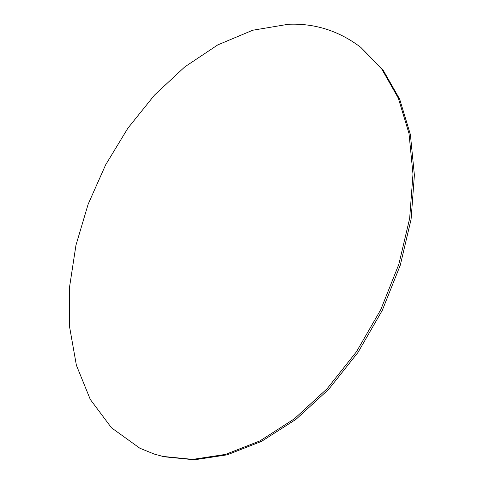 <?xml version="1.0" encoding="UTF-8"?>
<svg xmlns="http://www.w3.org/2000/svg" width="484" height="484" viewBox="0 0 484 484"><rect width="100%" height="100%" fill="white"/><g stroke="black" fill="none" stroke-linecap="round" stroke-linejoin="round"><path stroke-width="0.73" d="M360.834 47.408L383.231 70.295L399.675 99.178L410.378 134.492L414.389 175.105L411.079 219.367L400.268 265.226L382.275 310.371L357.972 352.449L328.66 389.348L295.96 419.356L261.59 441.354L227.232 454.821L194.368 459.8L164.197 456.787L154.106 454.028L139.822 448.208L111.489 427.808L90.29 399.457L76.381 365.239L69.611 327.045L69.623 286.54L75.964 245.176L88.136 204.224L105.639 164.832L127.951 128.085L154.517 95.082L184.7 66.955L217.752 44.909L252.702 30.244L288.337 24.267C314.89 23.171 339.06 30.885 360.834 47.408L381.882 69.23L398.314 98.137L408.998 133.487L412.991 174.149L409.652 218.478L398.804 264.415L380.775 309.645L356.43 351.808L327.081 388.773L294.339 418.848L259.944 440.894L225.574 454.397L192.699 459.395L162.527 456.388"/></g></svg>
